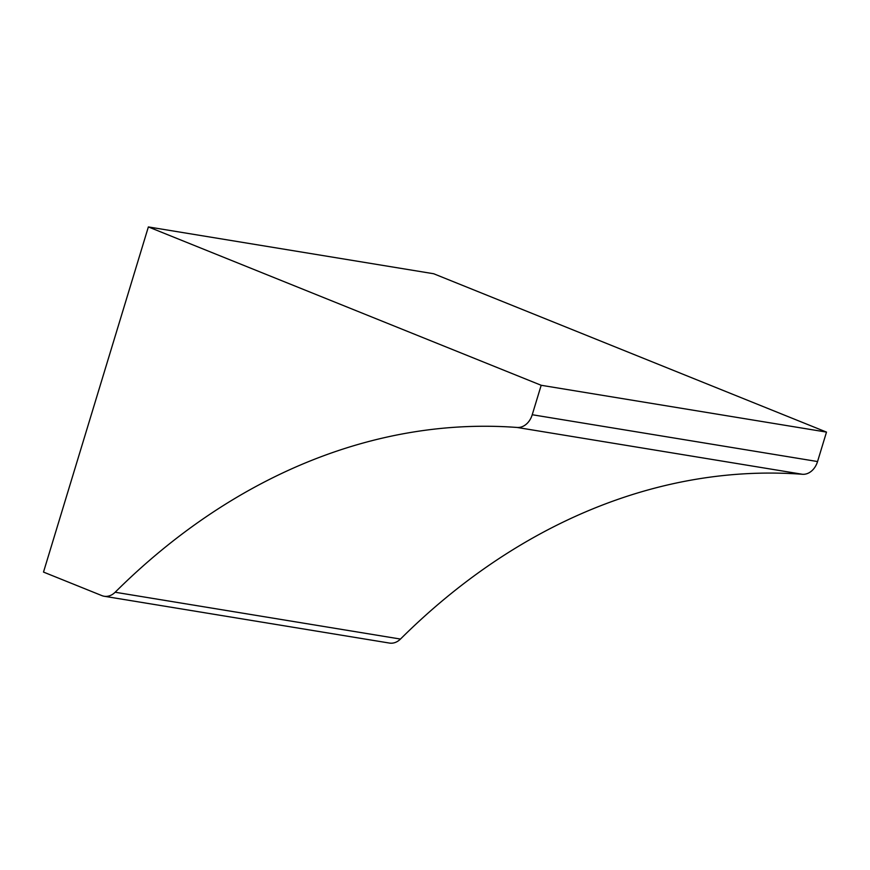 <?xml version="1.0" encoding="UTF-8"?>
<svg xmlns="http://www.w3.org/2000/svg" width="870" height="870" viewBox="0 0 870 870"><rect width="100%" height="100%" fill="white"/><g stroke="black" fill="none" stroke-linecap="round" stroke-linejoin="round"><path stroke-width="1.3" d="M104.161 596.254A18.139 13.985 -80.7 0 1 101.855 595.602L43.5 572.079L148.368 226.929L541.183 385.279L826.5 432.096L817.55 461.546A18.139 13.985 99.3 0 1 802.466 474.28A725.743 559.192 -80.7 0 0 400.472 639.058A18.139 13.985 99.3 0 1 389.477 643.071L104.161 596.254A18.139 13.985 -80.7 0 0 115.155 592.242L400.472 639.058M802.466 474.28L517.15 427.464A725.743 559.192 -80.7 0 0 115.155 592.242M541.183 385.279L532.233 414.729L817.55 461.546M148.368 226.929L433.684 273.745L826.5 432.096M517.15 427.464A18.139 13.985 -80.7 0 0 532.233 414.729"/></g></svg>
